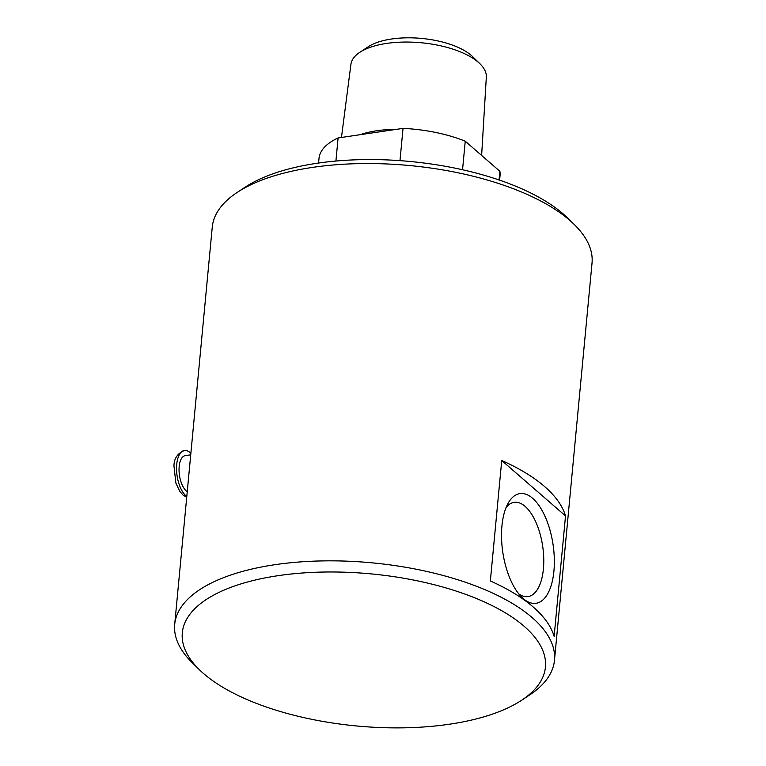 <?xml version="1.0" encoding="UTF-8"?>
<svg xmlns="http://www.w3.org/2000/svg" width="766" height="766" viewBox="0 0 766 766"><rect width="100%" height="100%" fill="white"/><g stroke="black" fill="none" stroke-linecap="round" stroke-linejoin="round"><path stroke-width="1.15" d="M521.656 700.239L529.603 694.982A190.734 79.884 -174.6 0 0 554.469 660.321A190.734 79.884 -174.6 0 0 532.265 617.693A190.734 79.884 -174.6 0 0 322.151 560.913A190.734 79.884 -174.6 0 0 174.696 624.424A190.734 79.884 -174.6 0 0 192.639 663.126L199.457 669.781A182.375 76.389 5.4 0 1 371.06 573.887A182.375 76.389 5.4 0 1 521.656 700.239A182.375 76.389 5.4 0 1 361.236 726.379A182.375 76.389 5.4 0 1 203.545 673.534A182.375 76.389 5.4 0 1 199.457 669.781M533.27 607.065A190.734 79.884 -174.6 0 0 490.355 580.973L501.74 460.51A190.734 79.884 5.4 0 1 544.655 486.592A190.734 79.884 5.4 0 1 565.528 515.93L554.134 636.393A190.734 79.884 -174.6 0 0 533.27 607.065M174.696 624.424L212.259 227.129A190.734 79.884 5.4 0 1 237.125 192.467A190.734 79.884 5.4 0 1 404.898 165.121A190.734 79.884 5.4 0 1 569.818 220.397A190.734 79.884 5.4 0 1 574.088 224.323A190.734 79.884 5.4 0 1 592.032 263.025L554.469 660.321M481.632 155.45L486.324 77.117A68.011 28.486 -174.6 0 0 479.899 63.722L472.641 56.646A59.126 24.761 -174.6 0 0 471.32 55.43A59.126 24.761 -174.6 0 0 420.199 38.3A59.126 24.761 -174.6 0 0 368.197 46.774L359.742 52.366A68.011 28.486 -174.6 0 0 350.924 64.315L341.464 137.449M335.91 161.042L338.093 137.947A90.924 38.08 -174.6 0 0 319.001 158.457L318.57 163.043M338.093 137.947L403.031 128.382L399.986 160.64M462.549 169.755L465.249 141.212A90.924 38.08 -174.6 0 0 403.031 128.382M465.249 141.212L499.882 171.306L499.059 179.972M499.604 180.154L500.045 175.567A90.924 38.08 -174.6 0 0 499.882 171.306M479.899 63.722A68.011 28.486 -174.6 0 0 478.377 62.324A68.011 28.486 -174.6 0 0 419.567 42.609A68.011 28.486 -174.6 0 0 359.742 52.366M187.249 491.695A18.662 8.56 -98.4 0 1 186.329 490.996A18.662 8.56 -98.4 0 1 179.053 470.851A18.662 8.56 -98.4 0 1 185.209 455.655L190.734 454.841M186.799 496.445A23.89 10.963 -98.4 0 1 185.879 495.726A23.89 10.963 -98.4 0 1 176.726 464.387A23.89 10.963 -98.4 0 1 184.443 450.485A23.89 10.963 -98.4 0 1 190.868 453.386M574.088 224.323L567.271 217.668A182.375 76.389 -174.6 0 0 410.049 161.473A182.375 76.389 -174.6 0 0 245.082 187.22L237.125 192.467M532.676 498.34A55.43 25.422 -98.4 0 1 553.923 571.034A55.43 25.422 -98.4 0 1 523.197 598.562A55.43 25.422 -98.4 0 1 521.866 597.336A55.43 25.422 -98.4 0 1 508.04 503.396A55.43 25.422 -98.4 0 1 532.676 498.34M518.793 593.918A47.626 21.841 81.6 0 0 527.659 596.628A47.626 21.841 81.6 0 0 543.736 558.194A47.626 21.841 81.6 0 0 525.141 506.403A47.626 21.841 81.6 0 0 513.795 502.4A47.626 21.841 81.6 0 0 506.077 507.542M501.74 460.51L565.528 515.93M396.74 129.31A71.075 29.769 -174.6 0 0 359.991 134.72M186.722 497.258L183.17 495.171L179.809 491.408L175.874 483.068L173.968 466.025C174.016 458.508 177.511 453.328 184.443 450.485"/></g></svg>
